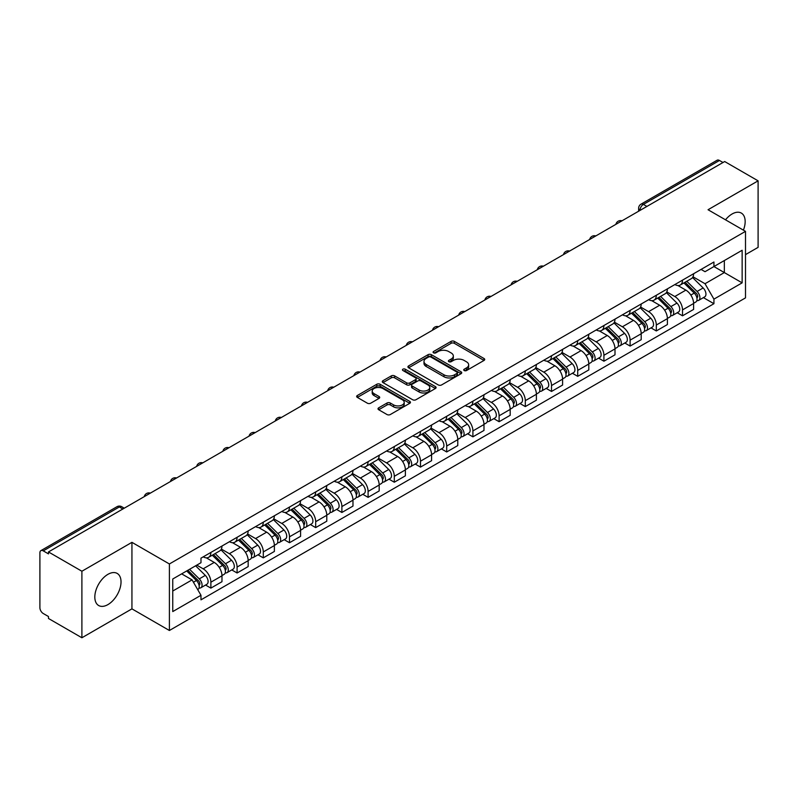 <?xml version="1.0" encoding="UTF-8"?>
<svg xmlns="http://www.w3.org/2000/svg" width="798" height="798" viewBox="0 0 798 798"><rect width="100%" height="100%" fill="white"/><g stroke="black" fill="none" stroke-linecap="round" stroke-linejoin="round"><path stroke-width="1.2" d="M464.217 370.541A1.636 0.938 0 0 0 466.521 370.541L484.037 360.427A2.334 1.347 0 0 0 484.725 359.469A2.334 1.347 0 0 0 484.037 358.521L454.361 341.384A2.334 1.347 0 0 0 451.07 341.384L433.553 351.499A1.636 0.938 0 0 0 433.075 352.167A1.636 0.938 0 0 0 433.553 352.836A1.636 0.938 0 0 0 435.858 352.836L438.122 351.529A7.461 4.309 0 0 1 448.676 351.529L451.149 352.955A7.461 4.309 0 0 1 453.334 355.998A7.461 4.309 0 0 1 451.149 359.05L448.885 360.357A1.636 0.938 0 0 0 448.406 361.025A1.636 0.938 0 0 0 448.885 361.684A1.636 0.938 0 0 0 451.189 361.684L453.464 360.377A7.461 4.309 0 0 1 464.007 360.377L466.481 361.803A7.461 4.309 0 0 1 468.665 364.856A7.461 4.309 0 0 1 466.481 367.898L464.217 369.205A1.636 0.938 0 0 0 463.738 369.873A1.636 0.938 0 0 0 464.217 370.541L464.217 369.205M107.92 604.605A18.524 10.693 120 0 0 120.029 588.276A18.524 10.693 120 0 0 117.186 573.423A18.524 10.693 120 0 0 107.92 574.341A18.524 10.693 120 0 0 95.82 590.67A18.524 10.693 120 0 0 98.663 605.522A18.524 10.693 120 0 0 107.92 604.605M743.407 230.143A18.524 10.693 120 0 0 741.332 213.086A18.524 10.693 120 0 0 732.065 214.004A18.524 10.693 120 0 0 725.512 219.819M378.691 407.828A2.334 1.347 0 0 0 378.013 408.776A2.334 1.347 0 0 0 378.691 409.733L387.02 414.541A2.334 1.347 0 0 0 390.312 414.541L409.773 403.309A2.334 1.347 0 0 0 410.451 402.352A2.334 1.347 0 0 0 409.773 401.404L380.097 384.267A2.334 1.347 0 0 0 376.796 384.267L357.344 395.499A2.334 1.347 0 0 0 356.656 396.456A2.334 1.347 0 0 0 357.344 397.404L367.399 403.209A2.334 1.347 0 0 0 370.701 403.209L379.02 398.401A2.334 1.347 0 0 0 379.708 397.454A2.334 1.347 0 0 0 379.02 396.496L374.033 393.623A6.234 3.601 0 0 1 372.207 391.07A6.234 3.601 0 0 1 376.058 387.748A6.234 3.601 0 0 1 382.85 388.526L402.392 399.808A6.234 3.601 0 0 1 404.217 402.352A6.234 3.601 0 0 1 400.367 405.683A6.234 3.601 0 0 1 393.574 404.895L390.312 403.02A2.334 1.347 0 0 0 387.02 403.02L378.691 407.828L378.691 409.733M169.395 563.967L131.939 542.341L81.895 571.238L48.469 551.947L724.674 161.535L758.1 180.837L708.045 209.734L745.502 231.36L169.395 563.967L169.395 630.49L745.502 297.883L745.502 231.36M438.292 384.935A2.334 1.347 0 0 0 441.593 384.935L461.045 373.703A2.334 1.347 0 0 0 461.723 372.756A2.334 1.347 0 0 0 461.045 371.798L431.369 354.671A2.334 1.347 0 0 0 428.067 354.671L408.616 365.903A2.334 1.347 0 0 0 407.928 366.851A2.334 1.347 0 0 0 408.616 367.798L438.292 384.935M403.579 370.89A1.636 0.938 0 0 1 405.234 371.12L405.234 369.185L435.409 386.601A2.334 1.347 0 0 1 436.087 387.549A2.334 1.347 0 0 1 435.409 388.506L415.948 399.738A2.334 1.347 0 0 1 412.656 399.738L382.98 382.601L382.98 380.696A2.334 1.347 0 0 0 382.292 381.653A2.334 1.347 0 0 0 382.98 382.601M382.98 380.696L391.309 375.888A2.334 1.347 0 0 1 394.601 375.888L406.641 382.841A2.334 1.347 0 0 0 409.933 382.841L415.459 379.649A2.334 1.347 0 0 0 416.137 378.701A2.334 1.347 0 0 0 415.459 377.753L402.93 370.511A1.636 0.938 0 0 1 402.451 369.853A1.636 0.938 0 0 1 403.459 368.975A1.636 0.938 0 0 1 405.234 369.185M81.895 571.238L81.895 637.762L48.469 618.47L48.469 616.525L43.262 613.522A4.748 2.743 -120 0 1 39.9 607.707L39.9 552.815A4.748 2.743 -120 0 1 40.888 550.64L116.967 506.71A4.748 2.743 60 0 1 119.341 506.949L43.262 550.879A4.748 2.743 -120 0 0 40.888 550.64M745.502 254.632L758.1 247.36L758.1 180.837M81.895 637.762L131.939 608.864L169.395 630.49M48.469 551.947L48.469 553.882L43.262 550.879M646.909 206.433L643.388 204.398A4.748 2.743 60 0 0 641.003 204.168L717.093 160.238A4.748 2.743 60 0 1 719.467 160.468L643.388 204.398A4.748 2.743 120 0 0 640.026 210.213L640.026 210.413M722.998 162.503L719.467 160.468M682.519 280.138A10.923 6.304 60 0 1 680.255 285.036L691.337 278.642A10.923 6.304 -120 0 0 693.602 273.734M666.789 291.898L674.789 296.527A10.923 6.304 60 0 1 682.519 309.903L693.602 303.499A10.923 6.304 -120 0 0 685.881 290.123L677.941 285.544M693.602 303.499L693.602 309.425L682.519 315.818L677.203 312.746M680.255 285.036A10.923 6.304 60 0 1 674.879 284.547M682.519 309.903L682.519 315.818M656.315 295.26A10.923 6.304 60 0 1 654.051 300.168L665.143 293.764A10.923 6.304 -120 0 0 667.397 288.866M650.998 327.878L656.315 330.951L667.397 324.547L667.397 318.631A10.923 6.304 -120 0 0 659.677 305.245L651.737 300.666M654.051 300.168A10.923 6.304 60 0 1 648.674 299.669M640.585 307.031L648.594 311.649A10.923 6.304 60 0 1 656.315 325.035L656.315 330.951M630.111 310.392A10.923 6.304 60 0 1 627.846 315.29L638.939 308.896A10.923 6.304 -120 0 0 641.203 303.988M624.794 343.01L630.111 346.073L641.203 339.679L641.203 333.764A10.923 6.304 -120 0 0 633.472 320.377L625.542 315.799M627.846 315.29A10.923 6.304 60 0 1 622.47 314.801M614.38 322.153L622.39 326.781A10.923 6.304 60 0 1 630.111 340.157L630.111 346.073M603.916 325.514A10.923 6.304 60 0 1 601.652 330.422L612.734 324.018A10.923 6.304 -120 0 0 614.999 319.12M598.6 358.132L603.916 361.205L614.999 354.801L614.999 348.886A10.923 6.304 -120 0 0 607.268 335.509L599.338 330.921M601.652 330.422A10.923 6.304 60 0 1 596.266 329.933M588.176 337.285L596.186 341.903A10.923 6.304 60 0 1 603.916 355.29L603.916 361.205M577.712 340.646A10.923 6.304 60 0 1 575.448 345.544L586.53 339.15A10.923 6.304 -120 0 0 588.794 334.242M572.395 373.264L577.712 376.327L588.794 369.933L588.794 364.018A10.923 6.304 -120 0 0 581.074 350.631L573.134 346.053M575.448 345.544A10.923 6.304 60 0 1 570.071 345.055M561.982 352.407L569.981 357.035A10.923 6.304 60 0 1 577.712 370.412L577.712 376.327M551.508 355.768A10.923 6.304 60 0 1 549.243 360.676L560.336 354.272A10.923 6.304 -120 0 0 562.59 349.374M546.191 388.387L551.508 391.459L562.59 385.055L562.59 379.14A10.923 6.304 -120 0 0 554.869 365.763L546.929 361.175M549.243 360.676A10.923 6.304 60 0 1 543.867 360.187M535.777 367.539L543.777 372.157A10.923 6.304 60 0 1 551.508 385.544L551.508 391.459M525.303 370.9A10.923 6.304 60 0 1 523.039 375.808L534.131 369.404A10.923 6.304 -120 0 0 536.396 364.496M519.987 403.519L525.303 406.581L536.396 400.187L536.396 394.272A10.923 6.304 -120 0 0 528.665 380.885L520.735 376.307M523.039 375.808A10.923 6.304 60 0 1 517.663 375.309M509.573 382.661L517.583 387.289A10.923 6.304 60 0 1 525.303 400.666L525.303 406.581M499.109 386.023A10.923 6.304 60 0 1 496.845 390.93L507.927 384.526A10.923 6.304 -120 0 0 510.191 379.629M493.792 418.641L499.109 421.713L510.191 415.309L510.191 409.394A10.923 6.304 -120 0 0 502.461 396.017L494.531 391.429M496.845 390.93A10.923 6.304 60 0 1 491.458 390.441M483.369 397.793L491.378 402.411A10.923 6.304 60 0 1 499.109 415.798L499.109 421.713M472.905 401.155A10.923 6.304 60 0 1 470.64 406.062L481.723 399.658A10.923 6.304 -120 0 0 483.987 394.751M467.588 433.773L472.905 436.835L483.987 430.441L483.987 424.526A10.923 6.304 -120 0 0 476.266 411.14L468.326 406.561M470.64 406.062A10.923 6.304 60 0 1 465.264 405.564M457.174 412.915L465.174 417.544A10.923 6.304 60 0 1 472.905 430.92L472.905 436.835M446.7 416.277A10.923 6.304 60 0 1 444.436 421.184L455.518 414.79A10.923 6.304 -120 0 0 457.783 409.883M441.384 448.895L446.7 451.967L457.783 445.563L457.783 439.648A10.923 6.304 -120 0 0 450.062 426.272L442.122 421.693M444.436 421.184A10.923 6.304 60 0 1 439.06 420.696M430.97 428.047L438.97 432.666A10.923 6.304 60 0 1 446.7 446.052L446.7 451.967M420.496 431.409A10.923 6.304 60 0 1 418.232 436.316L429.324 429.913A10.923 6.304 -120 0 0 431.588 425.005M415.179 464.027L420.496 467.099L431.588 460.695L431.588 454.78A10.923 6.304 -120 0 0 423.858 441.394L415.928 436.815M418.232 436.316A10.923 6.304 60 0 1 412.855 435.818M404.766 443.179L412.775 447.798A10.923 6.304 60 0 1 420.496 461.184L420.496 467.099M394.292 446.541A10.923 6.304 60 0 1 392.037 451.439L403.12 445.045A10.923 6.304 -120 0 0 405.384 440.137M388.985 479.149L394.302 482.221L405.384 475.817L405.384 469.902A10.923 6.304 -120 0 0 397.653 456.526L389.723 451.947M392.037 451.439A10.923 6.304 60 0 1 386.651 450.95M378.561 458.301L386.571 462.92A10.923 6.304 60 0 1 394.302 476.306L394.302 482.221M368.097 461.663A10.923 6.304 60 0 1 365.833 466.571L376.915 460.167A10.923 6.304 -120 0 0 379.18 455.259M362.781 494.281L368.097 497.354L379.18 490.95L379.18 485.034A10.923 6.304 -120 0 0 371.459 471.648L363.519 467.069M365.833 466.571A10.923 6.304 60 0 1 360.457 466.072M352.367 473.433L360.367 478.052A10.923 6.304 60 0 1 368.097 491.438L368.097 497.354M341.893 476.795A10.923 6.304 60 0 1 339.629 481.693L350.711 475.299A10.923 6.304 -120 0 0 352.975 470.391M336.576 509.413L341.893 512.476L352.975 506.082L352.975 500.166A10.923 6.304 -120 0 0 345.255 486.78L337.315 482.201M339.629 481.693A10.923 6.304 60 0 1 334.252 481.204M326.163 488.556L334.163 493.184A10.923 6.304 60 0 1 341.893 506.56L341.893 512.476M315.689 491.917A10.923 6.304 60 0 1 313.424 496.825L324.517 490.421A10.923 6.304 -120 0 0 326.781 485.523M310.372 524.535L315.689 527.608L326.781 521.204L326.781 515.289A10.923 6.304 -120 0 0 319.05 501.912L311.12 497.324M313.424 496.825A10.923 6.304 60 0 1 308.048 496.326M299.958 503.688L307.968 508.306A10.923 6.304 60 0 1 315.689 521.692L315.689 527.608M289.484 507.049A10.923 6.304 60 0 1 287.23 511.947L298.312 505.553A10.923 6.304 -120 0 0 300.577 500.645M284.178 539.667L289.494 542.73L300.577 536.336L300.577 530.421A10.923 6.304 -120 0 0 292.846 517.034L284.916 512.456M287.23 511.947A10.923 6.304 60 0 1 281.844 511.458M273.754 518.81L281.764 523.438A10.923 6.304 60 0 1 289.494 536.815L289.494 542.73M263.29 522.171A10.923 6.304 60 0 1 261.026 527.079L272.108 520.675A10.923 6.304 -120 0 0 274.372 515.777M257.973 554.79L263.29 557.862L274.372 551.458L274.372 545.543A10.923 6.304 -120 0 0 266.652 532.166L258.712 527.578M261.026 527.079A10.923 6.304 60 0 1 255.649 526.59M247.56 533.942L255.56 538.56A10.923 6.304 60 0 1 263.29 551.947L263.29 557.862M237.086 537.303A10.923 6.304 60 0 1 234.821 542.211L245.904 535.807A10.923 6.304 -120 0 0 248.168 530.899M231.769 569.922L237.086 572.984L248.168 566.59L248.168 560.675A10.923 6.304 -120 0 0 240.447 547.288L232.507 542.71M234.821 542.211A10.923 6.304 60 0 1 229.445 541.712M221.355 549.064L229.355 553.692A10.923 6.304 60 0 1 237.086 567.069L237.086 572.984M210.881 552.425A10.923 6.304 60 0 1 208.617 557.333L219.709 550.929A10.923 6.304 -120 0 0 221.974 546.032M205.565 585.044L210.881 588.116L221.974 581.712L221.974 575.797A10.923 6.304 -120 0 0 214.243 562.42L206.313 557.832M208.617 557.333A10.923 6.304 60 0 1 203.241 556.844M196.777 565.134L203.161 568.814A10.923 6.304 60 0 1 210.881 582.201L210.881 588.116M701.073 269.415L705.023 271.699L742.14 250.263L724.345 260.547L724.345 272.567L705.023 283.719L692.983 276.776M172.757 591.029L192.069 579.877L200.976 595.288L172.757 611.577L172.757 578.999L200.976 562.71L200.976 558.151L713.931 262.003L713.931 266.562L742.14 282.851L713.931 299.14L705.023 283.719M742.14 250.263L742.14 282.851M200.976 595.288L200.976 599.847L713.931 303.699L713.931 299.14M131.939 542.341L131.939 608.864M192.069 579.877L181.655 573.862M703.407 297.624L713.931 303.699M464.865 370.771L466.481 369.833A7.461 4.309 0 0 0 468.665 366.791L468.665 364.856M453.334 355.998L453.334 357.943A7.461 4.309 0 0 1 451.149 360.985L449.533 361.913M484.007 360.447L454.361 343.33A2.334 1.347 0 0 0 451.07 343.33L434.202 353.065M461.015 373.723L431.369 356.606A2.334 1.347 0 0 0 428.067 356.606L408.646 367.818M456.925 373.414A1.636 0.938 0 0 0 457.404 372.756A1.636 0.938 0 0 0 456.925 372.087L430.87 357.045A1.636 0.938 0 0 0 428.566 357.045L426.172 358.422A7.461 4.309 0 0 0 423.987 361.474A7.461 4.309 0 0 0 426.172 364.516L443.977 374.801A7.461 4.309 0 0 0 454.531 374.801L456.925 373.414L456.925 375.359A1.636 0.938 0 0 0 457.404 374.691L457.404 372.756M423.987 361.474L423.987 363.409A7.461 4.309 0 0 0 426.172 366.462L426.172 364.516M456.925 375.359L454.531 376.736A7.461 4.309 0 0 1 443.977 376.736L426.172 366.462M383.01 382.621L391.309 377.833L391.309 375.888M416.137 378.701L416.137 380.636A2.334 1.347 0 0 1 415.459 381.594L409.933 384.786A2.334 1.347 0 0 1 406.641 384.786L394.601 377.833A2.334 1.347 0 0 0 391.309 377.833M405.234 371.12L435.379 388.526M419.13 390.052A6.234 3.601 0 0 0 425.923 390.83A6.234 3.601 0 0 0 429.773 387.509A6.234 3.601 0 0 0 427.947 384.955L421.065 380.985A2.334 1.347 0 0 0 417.763 380.985L412.247 384.177A2.334 1.347 0 0 0 411.559 385.125A2.334 1.347 0 0 0 412.247 386.082L419.13 390.052L419.13 391.988A6.234 3.601 0 0 0 425.923 392.776A6.234 3.601 0 0 0 429.773 389.444L429.773 387.509M411.559 385.125L411.559 387.07A2.334 1.347 0 0 0 412.247 388.018L412.247 386.082M419.13 391.988L412.247 388.018M404.217 402.352L404.217 404.297A6.234 3.601 0 0 1 400.367 407.618A6.234 3.601 0 0 1 393.574 406.84L390.312 404.955A2.334 1.347 0 0 0 387.02 404.955L378.721 409.753M372.207 391.07L372.207 393.015A6.234 3.601 0 0 0 374.033 395.559L374.033 393.623M379.02 396.496L379.02 398.401L374.033 395.559M409.743 403.319L380.097 386.212A2.334 1.347 0 0 0 376.796 386.212L357.374 397.424L357.344 395.499M683.926 282.921L694.25 293.105A5.935 3.431 60 0 1 695.816 302.003L693.602 303.28M685.991 284.946L690.36 287.48M685.073 282.253L696.375 293.405A2.853 1.646 60 0 1 697.123 297.684A2.853 1.646 60 0 1 696.863 297.784M686.779 281.265L697.103 291.45A5.935 3.431 60 0 1 698.669 300.357A5.935 3.431 60 0 1 696.873 300.547M692.564 277.514L703.148 287.958A5.935 3.431 60 0 1 704.714 296.866L698.669 300.357M657.722 298.043L668.046 308.228A5.935 3.431 60 0 1 669.612 317.135L667.397 318.412M659.786 300.078L664.155 302.602M658.869 297.385L670.17 308.537A2.853 1.646 60 0 1 670.928 312.806A2.853 1.646 60 0 1 670.669 312.916M660.584 296.397L670.899 306.582A5.935 3.431 60 0 1 672.475 315.479A5.935 3.431 60 0 1 670.679 315.679M666.36 292.637L676.953 303.09A5.935 3.431 60 0 1 678.519 311.988L672.475 315.479M631.527 313.175L641.841 323.36A5.935 3.431 60 0 1 643.417 332.257L641.193 333.534M633.582 315.2L637.961 317.734M632.664 312.517L643.976 323.659A2.853 1.646 60 0 1 644.724 327.938A2.853 1.646 60 0 1 644.465 328.038M634.38 311.529L644.704 321.704A5.935 3.431 60 0 1 646.27 330.611A5.935 3.431 60 0 1 644.475 330.801M640.156 307.769L650.749 318.212A5.935 3.431 60 0 1 652.315 327.12L646.27 330.611M605.323 328.297L615.647 338.482A5.935 3.431 60 0 1 617.213 347.389L614.999 348.666M607.378 330.332L611.757 332.856M606.47 327.639L617.772 338.791A2.853 1.646 60 0 1 618.52 343.06A2.853 1.646 60 0 1 618.26 343.17M608.176 326.651L618.5 336.836A5.935 3.431 60 0 1 620.066 345.734A5.935 3.431 60 0 1 618.27 345.933M613.951 322.891L624.545 333.345A5.935 3.431 60 0 1 626.111 342.252L620.066 345.734M579.119 343.429L589.443 353.614A5.935 3.431 60 0 1 591.009 362.511L588.794 363.798M581.183 345.454L585.552 347.988M580.266 342.771L591.567 353.923A2.853 1.646 60 0 1 592.316 358.192A2.853 1.646 60 0 1 592.056 358.292M581.971 341.783L592.296 351.958A5.935 3.431 60 0 1 593.862 360.866A5.935 3.431 60 0 1 592.066 361.055M587.747 338.023L598.34 348.477A5.935 3.431 60 0 1 599.906 357.374L593.862 360.866M552.914 358.551L563.238 368.736A5.935 3.431 60 0 1 564.804 377.644L562.59 378.92M554.979 360.586L559.348 363.11M554.061 357.893L565.363 369.045A2.853 1.646 60 0 1 566.121 373.314A2.853 1.646 60 0 1 565.862 373.424M555.777 356.906L566.091 367.09A5.935 3.431 60 0 1 567.667 375.998A5.935 3.431 60 0 1 565.872 376.187M561.553 353.145L572.146 363.599A5.935 3.431 60 0 1 573.712 372.506L567.667 375.998M526.72 373.683L537.034 383.868A5.935 3.431 60 0 1 538.61 392.766L536.386 394.052M528.775 375.718L533.154 378.242M527.857 373.025L539.169 384.177A2.853 1.646 60 0 1 539.917 388.446A2.853 1.646 60 0 1 539.657 388.546M529.573 372.038L539.897 382.222A5.935 3.431 60 0 1 541.463 391.12A5.935 3.431 60 0 1 539.667 391.309M535.348 368.277L545.942 378.731A5.935 3.431 60 0 1 547.508 387.629L541.463 391.12M500.516 388.816L510.84 398.99A5.935 3.431 60 0 1 512.406 407.898L510.191 409.175M502.57 390.84L506.949 393.364M501.663 388.147L512.964 399.299A2.853 1.646 60 0 1 513.712 403.579A2.853 1.646 60 0 1 513.453 403.678M503.368 387.16L513.693 397.344A5.935 3.431 60 0 1 515.259 406.252A5.935 3.431 60 0 1 513.463 406.441M509.144 383.409L519.737 393.853A5.935 3.431 60 0 1 521.303 402.761L515.259 406.252M474.311 403.938L484.635 414.122A5.935 3.431 60 0 1 486.201 423.02L483.987 424.307M476.376 405.973L480.745 408.496M475.458 403.279L486.76 414.431A2.853 1.646 60 0 1 487.508 418.701A2.853 1.646 60 0 1 487.249 418.8M477.164 402.292L487.488 412.476A5.935 3.431 60 0 1 489.054 421.374A5.935 3.431 60 0 1 487.259 421.563M482.94 398.531L493.533 408.985A5.935 3.431 60 0 1 495.099 417.883L489.054 421.374M448.107 419.07L458.431 429.244A5.935 3.431 60 0 1 459.997 438.152L457.783 439.429M450.172 421.095L454.541 423.618M449.254 418.401L460.556 429.553A2.853 1.646 60 0 1 461.314 433.833A2.853 1.646 60 0 1 461.054 433.932M450.97 417.414L461.284 427.598A5.935 3.431 60 0 1 462.85 436.506A5.935 3.431 60 0 1 461.064 436.696M456.745 413.663L467.339 424.107A5.935 3.431 60 0 1 468.905 433.015L462.85 436.506M421.913 434.192L432.227 444.376A5.935 3.431 60 0 1 433.793 453.284L431.578 454.561M423.967 436.227L428.346 438.75M423.05 433.533L434.361 444.686A2.853 1.646 60 0 1 435.11 448.955A2.853 1.646 60 0 1 434.85 449.065M424.765 432.546L435.09 442.73A5.935 3.431 60 0 1 436.656 451.628A5.935 3.431 60 0 1 434.86 451.818M430.541 428.785L441.134 439.239A5.935 3.431 60 0 1 442.7 448.137L436.656 451.628M395.708 449.324L406.032 459.508A5.935 3.431 60 0 1 407.598 468.406L405.384 469.683M397.763 451.349L402.142 453.882M396.855 448.656L408.157 459.808A2.853 1.646 60 0 1 408.905 464.087A2.853 1.646 60 0 1 408.646 464.187M398.561 447.668L408.885 457.853A5.935 3.431 60 0 1 410.451 466.76A5.935 3.431 60 0 1 408.656 466.95M404.337 443.917L414.93 454.361A5.935 3.431 60 0 1 416.496 463.269L410.451 466.76M369.504 464.446L379.828 474.63A5.935 3.431 60 0 1 381.394 483.538L379.18 484.815M371.569 466.481L375.938 469.005M370.651 463.788L381.953 474.94A2.853 1.646 60 0 1 382.701 479.209A2.853 1.646 60 0 1 382.442 479.319M372.357 462.8L382.681 472.985A5.935 3.431 60 0 1 384.247 481.882A5.935 3.431 60 0 1 382.451 482.082M378.132 459.04L388.726 469.493A5.935 3.431 60 0 1 390.292 478.391L384.247 481.882M343.3 479.578L353.624 489.763A5.935 3.431 60 0 1 355.19 498.66L352.975 499.937M345.364 481.603L349.733 484.137M344.447 478.92L355.748 490.062A2.853 1.646 60 0 1 356.507 494.341A2.853 1.646 60 0 1 356.247 494.441M346.162 477.932L356.477 488.107A5.935 3.431 60 0 1 358.043 497.014A5.935 3.431 60 0 1 356.257 497.204M351.938 474.172L362.531 484.615A5.935 3.431 60 0 1 364.097 493.523L358.043 497.014M317.105 494.7L327.419 504.885A5.935 3.431 60 0 1 328.985 513.792L326.771 515.069M319.16 496.735L323.539 499.259M318.242 494.042L329.554 505.194A2.853 1.646 60 0 1 330.302 509.463A2.853 1.646 60 0 1 330.043 509.573M319.958 493.054L330.282 503.239A5.935 3.431 60 0 1 331.848 512.136A5.935 3.431 60 0 1 330.053 512.336M325.734 489.294L336.327 499.748A5.935 3.431 60 0 1 337.893 508.645L331.848 512.136M290.901 509.832L301.225 520.017A5.935 3.431 60 0 1 302.791 528.914L300.577 530.201M292.956 511.857L297.335 514.391M292.048 509.174L303.35 520.316A2.853 1.646 60 0 1 304.098 524.595A2.853 1.646 60 0 1 303.839 524.695M293.754 508.186L304.078 518.361A5.935 3.431 60 0 1 305.644 527.269A5.935 3.431 60 0 1 303.848 527.458M299.529 504.426L310.123 514.87A5.935 3.431 60 0 1 311.689 523.777L305.644 527.269M264.697 524.954L275.021 535.139A5.935 3.431 60 0 1 276.587 544.046L274.372 545.323M266.761 526.989L271.13 529.513M265.844 524.296L277.145 535.448A2.853 1.646 60 0 1 277.894 539.717A2.853 1.646 60 0 1 277.634 539.827M267.549 523.308L277.874 533.493A5.935 3.431 60 0 1 279.44 542.401A5.935 3.431 60 0 1 277.644 542.59M273.325 519.548L283.918 530.002A5.935 3.431 60 0 1 285.485 538.909L279.44 542.401M238.492 540.086L248.816 550.271A5.935 3.431 60 0 1 250.382 559.169L248.168 560.455M240.557 542.121L244.926 544.645M239.639 539.428L250.941 550.58A2.853 1.646 60 0 1 251.699 554.849A2.853 1.646 60 0 1 251.44 554.949M241.355 538.441L251.669 548.625A5.935 3.431 60 0 1 253.235 557.523A5.935 3.431 60 0 1 251.45 557.712M247.131 534.68L257.724 545.134A5.935 3.431 60 0 1 259.29 554.031L253.235 557.523M212.298 555.209L222.612 565.393A5.935 3.431 60 0 1 224.178 574.301L221.964 575.577M214.353 557.243L218.732 559.767M213.435 554.55L224.747 565.702A2.853 1.646 60 0 1 225.495 569.981A2.853 1.646 60 0 1 225.236 570.081M215.151 553.563L225.475 563.747A5.935 3.431 60 0 1 227.041 572.655A5.935 3.431 60 0 1 225.245 572.844M220.926 549.812L231.52 560.256A5.935 3.431 60 0 1 233.086 569.164L227.041 572.655M186.702 570.949L196.418 580.525A5.935 3.431 60 0 1 197.984 589.423L197.685 589.592M188.148 572.375L192.527 574.899M187.849 570.281L198.542 580.834A2.853 1.646 60 0 1 199.291 585.104A2.853 1.646 60 0 1 199.031 585.203M189.565 569.293L199.271 578.879A5.935 3.431 60 0 1 200.837 587.777A5.935 3.431 60 0 1 199.041 587.966M195.61 565.802L205.315 575.388A5.935 3.431 60 0 1 206.882 584.286L200.837 587.777M640.196 210.313L640.026 210.213A4.748 2.743 0 0 1 638.629 208.278L638.629 211.211M237.086 567.069L248.168 560.675M263.29 551.947L274.372 545.543M289.494 536.815L300.577 530.421M315.689 521.692L326.781 515.289M341.893 506.56L352.975 500.166M368.097 491.438L379.18 485.034M394.302 476.306L405.384 469.902M420.496 461.184L431.588 454.78M446.7 446.052L457.783 439.648M472.905 430.92L483.987 424.526M499.109 415.798L510.191 409.394M525.303 400.666L536.396 394.272M551.508 385.544L562.59 379.14M577.712 370.412L588.794 364.018M603.916 355.29L614.999 348.886M630.111 340.157L641.203 333.764M656.315 325.035L667.397 318.631M210.881 582.201L221.974 575.797M203.161 568.814L214.243 562.42M229.355 553.692L240.447 547.288M255.56 538.56L266.652 532.166M281.764 523.438L292.846 517.034M307.968 508.306L319.05 501.912M334.163 493.184L345.255 486.78M360.367 478.052L371.459 471.648M386.571 462.92L397.653 456.526M412.775 447.798L423.858 441.394M438.97 432.666L450.062 426.272M465.174 417.544L476.266 411.14M491.378 402.411L502.461 396.017M517.583 387.289L528.665 380.885M543.777 372.157L554.869 365.763M569.981 357.035L581.074 350.631M596.186 341.903L607.268 335.509M622.39 326.781L633.472 320.377M648.594 311.649L659.677 305.245M674.789 296.527L685.881 290.123M621.592 221.056A4.748 2.743 120 0 0 619.487 222.263M595.388 236.178A4.748 2.743 120 0 0 593.293 237.395M569.183 251.31A4.748 2.743 120 0 0 567.089 252.517M542.979 266.432A4.748 2.743 120 0 0 540.884 267.649M516.785 281.564A4.748 2.743 120 0 0 514.68 282.771M490.58 296.696A4.748 2.743 120 0 0 488.486 297.903M464.376 311.819A4.748 2.743 120 0 0 462.281 313.025M438.172 326.951A4.748 2.743 120 0 0 436.077 328.158M411.977 342.073A4.748 2.743 120 0 0 409.873 343.29M385.773 357.205A4.748 2.743 120 0 0 383.678 358.412M359.569 372.327A4.748 2.743 120 0 0 357.474 373.544M333.365 387.459A4.748 2.743 120 0 0 331.27 388.666M307.17 402.581A4.748 2.743 120 0 0 305.065 403.798M280.966 417.713A4.748 2.743 120 0 0 278.871 418.92M254.762 432.835A4.748 2.743 120 0 0 252.667 434.052M228.557 447.967A4.748 2.743 120 0 0 226.462 449.174M202.363 463.099A4.748 2.743 120 0 0 200.258 464.306M176.159 478.221A4.748 2.743 120 0 0 174.064 479.428M149.954 493.354A4.748 2.743 120 0 0 147.859 494.561M122.872 508.984L119.341 506.949A4.748 2.743 120 0 1 121.725 506.71A4.748 4.748 0 0 0 116.967 506.71M466.481 369.833L466.481 367.898M448.885 361.684L448.885 360.357M451.149 360.985L451.149 359.05M433.553 352.836L433.553 351.499M451.07 343.33L451.07 341.384M454.361 343.33L454.361 341.384M484.037 360.427L484.037 358.521M408.616 367.798L408.616 365.903M428.067 356.606L428.067 354.671M431.369 356.606L431.369 354.671M461.045 373.703L461.045 371.798M443.977 376.736L443.977 374.801M454.531 376.736L454.531 374.801M394.601 377.833L394.601 375.888M406.641 384.786L406.641 382.841M409.933 384.786L409.933 382.841M415.459 381.594L415.459 379.649M435.409 388.506L435.409 386.601M387.02 404.955L387.02 403.02M390.312 404.955L390.312 403.02M393.574 406.84L393.574 404.895M376.796 386.212L376.796 384.267M380.097 386.212L380.097 384.267M409.773 403.309L409.773 401.404M694.25 293.105L690.839 295.07M697.721 296.377L696.644 296.996M703.148 287.958L697.103 291.45M668.046 308.228L664.634 310.203M671.517 311.509L670.45 312.118M676.953 303.09L670.899 306.582M641.841 323.36L638.44 325.325M645.313 326.631L644.245 327.25M650.749 318.212L644.704 321.704M615.647 338.482L612.236 340.457M619.108 341.763L618.041 342.382M624.545 333.345L618.5 336.836M589.443 353.614L586.031 355.579M592.914 356.886L591.837 357.504M598.34 348.477L592.296 351.958M563.238 368.736L559.827 370.711M566.71 372.018L565.642 372.636M572.146 363.599L566.091 367.09M537.034 383.868L533.633 385.833M540.505 387.14L539.438 387.758M545.942 378.731L539.897 382.222M510.84 398.99L507.428 400.965M514.301 402.272L513.234 402.89M519.737 393.853L513.693 397.344M484.635 414.122L481.224 416.087M488.107 417.394L487.029 418.012M493.533 408.985L487.488 412.476M458.431 429.244L455.02 431.219M461.902 432.526L460.835 433.144M467.339 424.107L461.284 427.598M432.227 444.376L428.825 446.341M435.698 447.648L434.631 448.267M441.134 439.239L435.09 442.73M406.032 459.508L402.621 461.473M409.494 462.78L408.426 463.399M414.93 454.361L408.885 457.853M379.828 474.63L376.417 476.606M383.299 477.902L382.222 478.521M388.726 469.493L382.681 472.985M353.624 489.763L350.212 491.728M357.095 493.034L356.028 493.653M362.531 484.615L356.477 488.107M327.419 504.885L324.018 506.86M330.891 508.166L329.823 508.785M336.327 499.748L330.282 503.239M301.225 520.017L297.814 521.982M304.686 523.288L303.619 523.907M310.123 514.87L304.078 518.361M275.021 535.139L271.609 537.114M278.492 538.421L277.415 539.039M283.918 530.002L277.874 533.493M248.816 550.271L245.405 552.236M252.288 553.543L251.22 554.161M257.724 545.134L251.669 548.625M222.612 565.393L219.201 567.368M226.083 568.675L225.016 569.293M231.52 560.256L225.475 563.747M196.418 580.525L193.435 582.241M199.879 583.797L198.812 584.415M205.315 575.388L199.271 578.879M621.991 220.817A4.748 4.748 0 0 0 615.896 224.338M595.787 235.949A4.748 4.748 0 0 0 589.692 239.47M569.592 251.081A4.748 4.748 0 0 0 563.498 254.592M543.388 266.203A4.748 4.748 0 0 0 537.293 269.724M517.184 281.335A4.748 4.748 0 0 0 511.089 284.846M490.979 296.457A4.748 4.748 0 0 0 484.885 299.978M464.785 311.589A4.748 4.748 0 0 0 458.69 315.11M438.581 326.711A4.748 4.748 0 0 0 432.486 330.232M412.376 341.843A4.748 4.748 0 0 0 406.282 345.364M386.172 356.965A4.748 4.748 0 0 0 380.077 360.487M359.978 372.097A4.748 4.748 0 0 0 353.883 375.619M333.773 387.22A4.748 4.748 0 0 0 327.679 390.741M307.569 402.352A4.748 4.748 0 0 0 301.474 405.873M281.365 417.484A4.748 4.748 0 0 0 275.27 420.995M255.17 432.606A4.748 4.748 0 0 0 249.066 436.127M228.966 447.738A4.748 4.748 0 0 0 222.871 451.249M202.762 462.86A4.748 4.748 0 0 0 196.667 466.381M176.558 477.992A4.748 4.748 0 0 0 170.463 481.513M150.363 493.114A4.748 4.748 0 0 0 144.258 496.635M124.269 508.186L121.725 506.71M641.003 204.168A4.748 4.748 0 0 0 638.629 208.278"/></g></svg>
